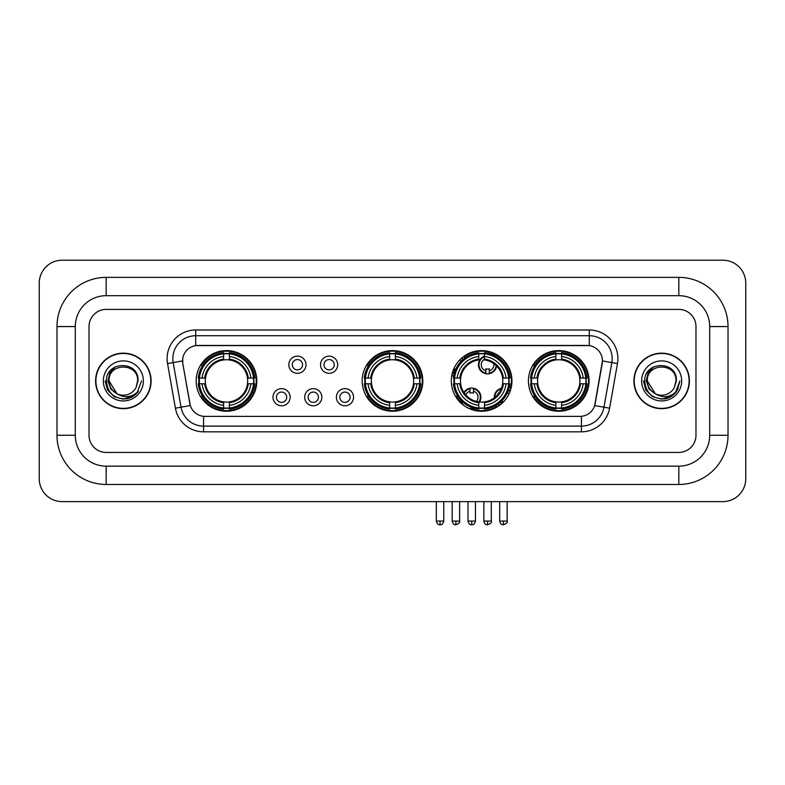 <?xml version="1.0" encoding="UTF-8"?>
<svg xmlns="http://www.w3.org/2000/svg" width="785" height="785" viewBox="0 0 785 785"><rect width="100%" height="100%" fill="white"/><g stroke="black" fill="none" stroke-linecap="round" stroke-linejoin="round"><path stroke-width="1.18" d="M362.179 380.911A30.321 30.321 0 0 0 392.5 411.232A30.321 30.321 0 0 0 422.821 380.911A30.321 30.321 0 0 0 392.5 350.601A30.321 30.321 0 0 0 362.179 380.911M451.306 380.911A30.321 30.321 0 0 0 481.627 411.232A30.321 30.321 0 0 0 511.948 380.911A30.321 30.321 0 0 0 481.627 350.601A30.321 30.321 0 0 0 451.306 380.911M528.423 380.911A30.321 30.321 0 0 0 558.743 411.232A30.321 30.321 0 0 0 589.064 380.911A30.321 30.321 0 0 0 558.743 350.601A30.321 30.321 0 0 0 528.423 380.911M196.171 380.911A30.321 30.321 0 0 0 226.482 411.232A30.321 30.321 0 0 0 256.803 380.911A30.321 30.321 0 0 0 226.482 350.601A30.321 30.321 0 0 0 196.171 380.911M290.156 397.22A8.576 8.576 0 0 1 281.579 405.796A8.576 8.576 0 0 1 272.994 397.22A8.576 8.576 0 0 1 281.579 388.634A8.576 8.576 0 0 1 290.156 397.22M276.428 397.22A5.152 5.152 0 0 0 281.579 402.371A5.152 5.152 0 0 0 286.721 397.22A5.152 5.152 0 0 0 281.579 392.068A5.152 5.152 0 0 0 276.428 397.22M321.85 397.22A8.576 8.576 0 0 1 313.274 405.796A8.576 8.576 0 0 1 304.688 397.22A8.576 8.576 0 0 1 313.274 388.634A8.576 8.576 0 0 1 321.85 397.22M308.122 397.22A5.152 5.152 0 0 0 313.274 402.371A5.152 5.152 0 0 0 318.416 397.22A5.152 5.152 0 0 0 313.274 392.068A5.152 5.152 0 0 0 308.122 397.22M353.544 397.22A8.576 8.576 0 0 1 344.958 405.796A8.576 8.576 0 0 1 336.382 397.22A8.576 8.576 0 0 1 344.958 388.634A8.576 8.576 0 0 1 353.544 397.22M339.817 397.22A5.152 5.152 0 0 0 344.958 402.371A5.152 5.152 0 0 0 350.11 397.22A5.152 5.152 0 0 0 344.958 392.068A5.152 5.152 0 0 0 339.817 397.22M306.003 364.731A8.576 8.576 0 0 1 297.427 373.307A8.576 8.576 0 0 1 288.841 364.731A8.576 8.576 0 0 1 297.427 356.145A8.576 8.576 0 0 1 306.003 364.731M292.275 364.731A5.152 5.152 0 0 0 297.427 369.872A5.152 5.152 0 0 0 302.568 364.731A5.152 5.152 0 0 0 297.427 359.579A5.152 5.152 0 0 0 292.275 364.731M337.697 364.731A8.576 8.576 0 0 1 329.111 373.307A8.576 8.576 0 0 1 320.535 364.731A8.576 8.576 0 0 1 329.111 356.145A8.576 8.576 0 0 1 337.697 364.731M323.969 364.731A5.152 5.152 0 0 0 329.111 369.872A5.152 5.152 0 0 0 334.263 364.731A5.152 5.152 0 0 0 329.111 359.579A5.152 5.152 0 0 0 323.969 364.731M175.408 408.19L167.539 363.573A28.603 28.603 0 0 1 195.71 330.004L589.29 330.004A28.603 28.603 0 0 1 617.461 363.573L609.592 408.19A28.603 28.603 0 0 1 581.42 431.828L203.58 431.828A28.603 28.603 0 0 1 175.408 408.19L181.041 407.199L173.171 362.582A22.883 22.883 0 0 1 195.71 335.725L589.29 335.725A22.883 22.883 0 0 1 611.829 362.582L603.959 407.199A22.883 22.883 0 0 1 581.42 426.108L203.58 426.108A22.883 22.883 0 0 1 181.041 407.199L190.323 405.56L182.787 363.573A15.445 15.445 0 0 1 197.997 345.449L587.003 345.449A15.445 15.445 0 0 1 602.213 363.573L595.148 403.618A15.445 15.445 0 0 1 579.938 416.384L205.062 416.384A15.445 15.445 0 0 1 189.852 403.618L182.787 363.573L182.719 358.608M198.89 383.777A27.75 27.75 0 0 1 198.89 378.056M531.141 383.777A27.75 27.75 0 0 1 531.141 378.056M454.034 383.777A27.75 27.75 0 0 1 454.034 378.056M364.907 383.777A27.75 27.75 0 0 1 364.907 378.056M95.603 380.911A27.75 27.75 0 0 0 123.343 408.661A27.75 27.75 0 0 0 151.093 380.911A27.75 27.75 0 0 0 123.343 353.171A27.75 27.75 0 0 0 95.603 380.911M633.907 380.911A27.75 27.75 0 0 0 661.657 408.661A27.75 27.75 0 0 0 689.397 380.911A27.75 27.75 0 0 0 661.657 353.171A27.75 27.75 0 0 0 633.907 380.911M195.71 330.004L195.71 345.616L589.29 345.616L589.29 330.004M579.938 416.384L205.062 416.384M617.461 363.573L602.448 360.923L594.677 405.56L609.592 408.19M595.148 403.618L595.059 404.108M189.941 404.108L189.852 403.618M695.981 326.57A17.162 17.162 0 0 0 678.819 309.408L106.181 309.408A17.162 17.162 0 0 0 89.019 326.57L89.019 435.263A17.162 17.162 0 0 0 106.181 452.425L678.819 452.425A17.162 17.162 0 0 0 695.981 435.263L695.981 326.57A17.162 17.162 0 0 0 678.819 309.408L106.181 309.408A17.162 17.162 0 0 0 89.019 326.57L89.019 435.263A17.162 17.162 0 0 0 106.181 452.425L678.819 452.425A17.162 17.162 0 0 0 695.981 435.263L695.981 326.57M150.798 380.911A27.455 27.455 0 0 0 123.343 353.456A27.455 27.455 0 0 0 95.888 380.911A27.455 27.455 0 0 0 123.343 408.377A27.455 27.455 0 0 0 150.798 380.911M141.575 380.911L137.071 392.912L134.52 395.326M117.976 394.423L110.881 389.203L107.947 380.911L109.772 372.846L115.415 366.821M116.729 393.599L109.046 380.911C108.163 362.464 138.523 362.464 137.65 380.911L136.08 387.427L137.993 380.911C139.406 360.266 105.769 360.766 106.397 380.911C107.535 393.079 114.237 399.065 126.513 398.868C131.507 397.907 135.471 395.355 138.395 391.215C131.792 397.553 124.638 398.378 116.926 393.697L109.046 380.911C108.163 362.464 138.523 362.464 137.65 380.911L136.08 387.427A14.297 14.297 0 0 1 116.926 393.697L109.046 380.911C108.163 362.464 138.523 362.464 137.65 380.911L136.08 387.427M116.926 393.697C111.921 390.94 109.292 386.681 109.046 380.911C108.163 362.464 138.523 362.464 137.65 380.911M103.326 380.911A20.017 20.017 0 0 0 123.343 400.939A20.017 20.017 0 0 0 143.37 380.911A20.017 20.017 0 0 0 123.343 360.894A20.017 20.017 0 0 0 103.326 380.911M138.395 391.215L133.273 396.209M133.156 396.288L126.513 398.868L133.185 396.258L126.513 398.868L133.185 396.258L123.343 399.153L114.227 396.71L107.555 390.037L105.112 380.911M689.112 380.911A27.455 27.455 0 0 0 661.657 353.456A27.455 27.455 0 0 0 634.202 380.911A27.455 27.455 0 0 0 661.657 408.377A27.455 27.455 0 0 0 689.112 380.911M671.479 396.278L664.915 398.858L671.479 396.278L664.915 398.858L671.479 396.278L661.657 399.153L652.541 396.71L645.869 390.037L643.425 380.911L645.869 390.037L652.541 396.71L661.657 399.153L670.773 396.71L677.445 390.037L679.888 380.911L675.385 392.912L672.833 395.326M656.289 394.423L649.195 389.203L646.261 380.911L648.076 372.846L653.728 366.821M655.239 393.697C650.235 390.94 647.605 386.681 647.35 380.911C646.477 362.464 676.837 362.464 675.954 380.911L674.393 387.427A14.297 14.297 0 0 1 655.239 393.697L647.35 380.911C646.477 362.464 676.837 362.464 675.954 380.911L674.393 387.427L676.307 380.911C677.72 360.266 644.083 360.766 644.711 380.911C645.849 393.079 652.551 399.065 664.826 398.868C669.821 397.907 673.785 395.355 676.709 391.215C670.105 397.553 662.952 398.378 655.239 393.697L655.181 393.668M675.954 380.911C676.837 362.464 646.477 362.464 647.35 380.911C646.477 362.464 676.837 362.464 675.954 380.911L674.393 387.427M641.63 380.911A20.017 20.017 0 0 0 661.657 400.939A20.017 20.017 0 0 0 681.674 380.911A20.017 20.017 0 0 0 661.657 360.894A20.017 20.017 0 0 0 641.63 380.911M676.709 391.215L671.587 396.209M679.888 380.911L677.445 390.037L670.773 396.71L661.657 399.153L652.541 396.71L645.869 390.037L643.425 380.911L645.869 390.037L652.541 396.71L661.657 399.153L670.773 396.71L677.445 390.037L679.888 380.911L677.445 390.037L670.773 396.71L661.657 399.153L652.541 396.71L645.869 390.037L643.425 380.911M676.67 391.273L671.597 396.199L676.67 391.273M247.461 383.777A21.166 21.166 0 0 0 229.348 359.942L229.348 359.942A21.166 21.166 0 0 0 205.513 383.777A21.166 21.166 0 0 0 247.461 383.777L248.305 383.777L247.461 383.777A21.166 21.166 0 0 1 229.348 401.891L229.348 405.345A24.6 24.6 0 0 0 250.915 383.777L254.713 383.777A28.378 28.378 0 0 1 229.348 409.142L229.348 407.994A27.23 27.23 0 0 0 253.565 383.777M199.469 383.777A27.171 27.171 0 0 1 199.469 378.056M229.348 353.898A27.171 27.171 0 0 0 223.627 353.898M253.506 378.056A27.171 27.171 0 0 1 253.506 383.777M254.713 378.056A28.378 28.378 0 0 0 229.348 352.691L229.348 353.839A27.23 27.23 0 0 1 253.565 378.056L254.713 378.056M198.262 383.777A28.378 28.378 0 0 0 223.627 409.142L223.627 407.994A27.23 27.23 0 0 1 199.41 383.777L198.262 383.777M253.565 378.056L250.915 378.056A24.6 24.6 0 0 0 229.348 356.488L229.348 353.839M229.348 407.994L229.348 405.345M199.41 383.777L202.059 383.777A24.6 24.6 0 0 0 223.627 405.345L223.627 407.994M229.348 356.488L229.348 359.098A22 22 0 0 1 248.305 378.056L250.915 378.056M250.915 383.777L248.305 383.777A22 22 0 0 1 229.348 402.734M223.627 405.345L223.627 401.891A21.166 21.166 0 0 1 205.513 383.777L202.059 383.777M247.461 378.056L248.305 378.056M229.348 407.935A27.171 27.171 0 0 1 223.627 407.935M223.627 352.691A28.378 28.378 0 0 0 198.262 378.056L199.41 378.056A27.23 27.23 0 0 1 223.627 353.839L223.627 352.691M223.627 353.839L223.627 356.488A24.6 24.6 0 0 0 202.059 378.056L199.41 378.056M223.627 359.903L223.627 356.488M202.059 378.056L204.669 378.056A22 22 0 0 1 223.627 359.098M223.627 401.891L223.627 402.734A22 22 0 0 1 204.669 383.777M202.687 365.467L201.068 365.467A29.752 29.752 0 0 1 256.234 380.911A29.752 29.752 0 0 1 201.068 396.366L202.687 396.366M413.469 383.777A21.166 21.166 0 0 0 395.355 359.942L395.355 359.942A21.166 21.166 0 0 0 371.531 383.777A21.166 21.166 0 0 0 413.469 383.777L414.313 383.777L413.469 383.777A21.166 21.166 0 0 1 395.355 401.891L395.355 405.345A24.6 24.6 0 0 0 416.933 383.777L420.731 383.777A28.378 28.378 0 0 1 395.355 409.142L395.355 407.994A27.23 27.23 0 0 0 419.582 383.777M365.476 383.777A27.171 27.171 0 0 1 365.476 378.056M395.355 353.898A27.171 27.171 0 0 0 389.645 353.898M419.524 378.056A27.171 27.171 0 0 1 419.524 383.777M420.731 378.056A28.378 28.378 0 0 0 395.355 352.691L395.355 353.839A27.23 27.23 0 0 1 419.582 378.056L420.731 378.056M364.269 383.777A28.378 28.378 0 0 0 389.645 409.142L389.645 407.994A27.23 27.23 0 0 1 365.417 383.777L364.269 383.777M419.582 378.056L416.933 378.056A24.6 24.6 0 0 0 395.355 356.488L395.355 353.839M395.355 407.994L395.355 405.345M365.417 383.777L368.067 383.777A24.6 24.6 0 0 0 389.645 405.345L389.645 407.994M395.355 356.488L395.355 359.098A22 22 0 0 1 414.313 378.056L416.933 378.056M416.933 383.777L414.313 383.777A22 22 0 0 1 395.355 402.734M389.645 405.345L389.645 401.891A21.166 21.166 0 0 1 371.531 383.777L368.067 383.777M413.469 378.056L414.313 378.056M395.355 407.935A27.171 27.171 0 0 1 389.645 407.935M389.645 352.691A28.378 28.378 0 0 0 364.269 378.056L365.417 378.056A27.23 27.23 0 0 1 389.645 353.839L389.645 352.691M389.645 353.839L389.645 356.488A24.6 24.6 0 0 0 368.067 378.056L365.417 378.056M389.645 359.903L389.645 356.488M368.067 378.056L370.687 378.056A22 22 0 0 1 389.645 359.098M389.645 401.891L389.645 402.734A22 22 0 0 1 370.687 383.777M368.695 365.467L367.076 365.467A29.752 29.752 0 0 1 422.251 380.911A29.752 29.752 0 0 1 367.076 396.366L368.695 396.366M484.492 407.994L484.492 409.142A28.378 28.378 0 0 0 509.858 383.777L508.709 383.777A27.23 27.23 0 0 1 484.492 407.994L484.492 405.345A24.6 24.6 0 0 0 506.06 383.777L502.596 383.777A21.166 21.166 0 0 0 484.492 359.942L484.492 359.245A6.29 6.29 0 0 0 485.856 370.785L485.856 368.764A4.386 4.386 0 0 0 489.29 368.764L489.29 373.13A8.576 8.576 0 0 0 496.12 365.496M479.547 401.979A21.166 21.166 0 0 0 502.596 383.777L503.45 383.777A22 22 0 0 1 484.492 402.734L484.492 405.345M478.772 353.839L478.772 352.691A28.378 28.378 0 0 0 453.396 378.056L454.544 378.056A27.23 27.23 0 0 1 478.772 353.839L478.772 356.488A24.6 24.6 0 0 0 457.194 378.056L460.658 378.056A21.166 21.166 0 0 0 478.772 401.891L478.772 409.142A28.378 28.378 0 0 1 453.396 383.777L454.544 383.777A27.23 27.23 0 0 0 478.772 407.994M454.603 383.777A27.171 27.171 0 0 1 454.603 378.056M484.492 353.898A27.171 27.171 0 0 0 478.772 353.898M508.651 378.056A27.171 27.171 0 0 1 508.651 383.777M509.858 378.056A28.378 28.378 0 0 0 484.492 352.691L484.492 353.839A27.23 27.23 0 0 1 508.709 378.056L509.858 378.056M508.709 378.056L506.06 378.056A24.6 24.6 0 0 0 484.492 356.488L484.492 353.839M506.06 383.777L508.709 383.777M454.544 383.777L457.194 383.777A24.6 24.6 0 0 0 478.772 405.345M484.492 356.488L484.492 359.942A21.166 21.166 0 0 0 483.609 359.844M502.596 378.056L506.06 378.056M478.772 401.891A21.166 21.166 0 0 1 460.658 383.777L457.194 383.777M484.492 401.92L484.492 402.734M484.492 407.935A27.171 27.171 0 0 1 478.772 407.935M457.194 378.056L454.544 378.056M478.772 359.098A22 22 0 0 0 459.814 378.056L460.658 378.056A21.166 21.166 0 0 1 478.772 359.942L478.772 356.488M478.772 359.942A21.166 21.166 0 0 1 479.851 359.824M464.171 356.832A29.752 29.752 0 0 1 510.466 388.202M496.768 406.522A29.752 29.752 0 0 1 470.804 408.622M462.041 403.304A29.752 29.752 0 0 1 456.203 396.366L457.822 396.366M579.713 383.777A21.166 21.166 0 0 0 561.599 359.942L561.599 359.942A21.166 21.166 0 0 0 537.774 383.777A21.166 21.166 0 0 0 579.713 383.777L580.557 383.777L579.713 383.777A21.166 21.166 0 0 1 561.599 401.891L561.599 405.345A24.6 24.6 0 0 0 583.177 383.777L586.974 383.777A28.378 28.378 0 0 1 561.599 409.142L561.599 407.994A27.23 27.23 0 0 0 585.826 383.777M531.72 383.777A27.171 27.171 0 0 1 531.72 378.056M561.599 353.898A27.171 27.171 0 0 0 555.878 353.898M585.767 378.056A27.171 27.171 0 0 1 585.767 383.777M586.974 378.056A28.378 28.378 0 0 0 561.599 352.691L561.599 353.839A27.23 27.23 0 0 1 585.826 378.056L586.974 378.056M530.513 383.777A28.378 28.378 0 0 0 555.878 409.142L555.878 407.994A27.23 27.23 0 0 1 531.661 383.777L530.513 383.777M585.826 378.056L583.177 378.056A24.6 24.6 0 0 0 561.599 356.488L561.599 353.839M561.599 407.994L561.599 405.345M531.661 383.777L534.31 383.777A24.6 24.6 0 0 0 555.878 405.345L555.878 407.994M561.599 356.488L561.599 359.098A22 22 0 0 1 580.557 378.056L583.177 378.056M583.177 383.777L580.557 383.777A22 22 0 0 1 561.599 402.734M555.878 405.345L555.878 401.891A21.166 21.166 0 0 1 537.774 383.777L534.31 383.777M579.713 378.056L580.557 378.056M561.599 407.935A27.171 27.171 0 0 1 555.878 407.935M555.878 352.691A28.378 28.378 0 0 0 530.513 378.056L531.661 378.056A27.23 27.23 0 0 1 555.878 353.839L555.878 352.691M555.878 353.839L555.878 356.488A24.6 24.6 0 0 0 534.31 378.056L531.661 378.056M555.878 359.903L555.878 356.488M534.31 378.056L536.92 378.056A22 22 0 0 1 555.878 359.098M555.878 401.891L555.878 402.734A22 22 0 0 1 536.92 383.777M534.938 365.467L533.319 365.467A29.752 29.752 0 0 1 588.485 380.911A29.752 29.752 0 0 1 533.319 396.366L534.938 396.366M463.248 359.295A9.155 9.155 0 0 0 461.933 357.862M455.82 369.117A4.386 4.386 0 0 1 454.172 368.764L454.172 370.785A6.29 6.29 0 0 1 453.19 370.412M462.816 359.667A8.576 8.576 0 0 0 461.501 358.235M461.148 361.277A6.29 6.29 0 0 0 459.843 359.834M452.474 372.6A8.576 8.576 0 0 0 454.172 373.13L454.172 373.719A9.155 9.155 0 0 0 454.181 373.719A9.155 9.155 0 0 1 452.317 373.16M454.172 373.13L454.172 370.785M451.807 375.416A11.441 11.441 0 0 0 453.691 375.956M465.054 357.882A11.441 11.441 0 0 0 463.758 356.419M484.492 356.724A8.576 8.576 0 0 0 485.856 373.13L485.856 373.719A9.155 9.155 0 0 1 484.492 356.105M489.29 370.785A6.29 6.29 0 0 0 493.765 363.573M485.856 373.13L485.856 370.785M485.856 373.719A9.155 9.155 0 0 0 496.64 365.996M494.55 355.654A11.441 11.441 0 0 0 488.142 353.299M489.29 373.719L489.29 373.13M463.896 392.48A9.155 9.155 0 0 1 473.443 388.232L473.443 393.177A4.386 4.386 0 0 0 470.019 393.177L470.019 391.165A6.29 6.29 0 0 0 465.839 395.012M478.772 403.078A9.155 9.155 0 0 0 473.443 388.232M478.772 402.126A8.576 8.576 0 0 0 473.443 388.81M476.407 401.429A6.29 6.29 0 0 0 473.443 391.165M470.019 391.165L470.019 388.232M470.019 388.81A8.576 8.576 0 0 0 464.259 393.01M460.864 400.252L460.864 400.792A11.441 11.441 0 0 0 463.69 405.364M468.213 408.112A11.441 11.441 0 0 0 474.385 408.347M494.295 397.877A9.155 9.155 0 0 1 501.478 388.281M510.201 391.067A9.155 9.155 0 0 0 508.611 389.684M503.803 401.596A4.386 4.386 0 0 1 501.703 401.263L501.703 403.274A6.29 6.29 0 0 1 500.025 402.519M499.446 392.343A6.29 6.29 0 0 0 497.621 394.776M509.975 391.676A8.576 8.576 0 0 0 508.425 390.243M508.915 394.139A6.29 6.29 0 0 0 507.542 392.461M499.437 405.452A9.155 9.155 0 0 1 497.661 404.324M501.222 388.928A8.576 8.576 0 0 0 494.844 397.445M498.151 403.99A8.576 8.576 0 0 0 499.957 405.07M495.629 405.6A11.441 11.441 0 0 0 497.288 406.875M510.957 388.604A11.441 11.441 0 0 0 509.259 387.378M106.181 277.37L106.181 295.68L678.819 295.68L678.819 277.37A49.2 49.2 0 0 1 728.019 326.57A49.2 49.2 0 0 0 678.819 277.37L106.181 277.37A49.2 49.2 0 0 0 56.981 326.57L56.981 435.263A49.2 49.2 0 0 0 106.181 484.463L678.819 484.463A49.2 49.2 0 0 0 728.019 435.263L728.019 326.57L709.709 326.57A30.89 30.89 0 0 0 678.819 295.68L106.181 295.68A30.89 30.89 0 0 0 75.291 326.57L75.291 435.263A30.89 30.89 0 0 0 106.181 466.153L678.819 466.153A30.89 30.89 0 0 0 709.709 435.263L709.709 326.57L709.709 435.263L728.019 435.263M745.75 283.091A22.883 22.883 0 0 0 722.867 260.208L62.133 260.208A22.883 22.883 0 0 0 39.25 283.091L39.25 478.742A22.883 22.883 0 0 0 62.133 501.625L722.867 501.625A22.883 22.883 0 0 0 745.75 478.742L745.75 283.091M167.539 363.573L173.171 362.582A22.883 22.883 0 0 1 172.828 358.608M173.171 362.582L182.552 360.923M581.42 416.315L581.42 431.828M203.58 431.828L203.58 416.315M223.627 408.19A27.426 27.426 0 0 0 229.348 408.19M253.771 383.777A27.426 27.426 0 0 0 253.771 378.056M229.348 353.633A27.426 27.426 0 0 0 223.627 353.633M389.645 408.19A27.426 27.426 0 0 0 395.355 408.19M419.779 383.777A27.426 27.426 0 0 0 419.779 378.056M395.355 353.633A27.426 27.426 0 0 0 389.645 353.633M484.492 401.891A21.166 21.166 0 0 0 502.596 383.777M503.45 378.056A22 22 0 0 0 484.492 359.098M459.814 383.777A22 22 0 0 0 478.772 402.734M478.772 408.19A27.426 27.426 0 0 0 484.492 408.19M508.906 383.777A27.426 27.426 0 0 0 508.906 378.056M484.492 353.633A27.426 27.426 0 0 0 478.772 353.633M555.878 408.19A27.426 27.426 0 0 0 561.599 408.19M586.022 383.777A27.426 27.426 0 0 0 586.022 378.056M561.599 353.633A27.426 27.426 0 0 0 555.878 353.633M455.889 521.073L452.17 521.073C452.817 523.723 454.054 524.959 455.889 524.792L455.889 521.073L459.608 521.073L459.608 501.625M487.573 521.073L483.854 521.073C484.512 523.723 485.748 524.959 487.573 524.792L487.573 521.073L491.292 521.073L491.292 501.625M440.042 521.073L436.323 521.073C436.97 523.723 438.207 524.959 440.042 524.792L440.042 521.073L443.76 521.073L443.76 501.625M471.726 521.073L468.017 521.073C468.665 523.723 469.901 524.959 471.726 524.792L471.726 521.073L475.445 521.073L475.445 501.625M503.42 521.073L499.702 521.073C500.349 523.723 501.595 524.959 503.42 524.792L503.42 521.073L507.139 521.073L507.139 501.625M678.819 484.463L678.819 466.153L106.181 466.153L106.181 484.463M56.981 435.263L75.291 435.263L75.291 326.57L56.981 326.57M452.17 521.073L452.17 501.625M459.608 521.073C460.353 522.26 459.117 523.497 455.889 524.792M483.854 521.073L483.854 501.625M491.292 521.073C492.048 522.26 490.811 523.497 487.573 524.792M436.323 521.073L436.323 501.625M443.76 521.073C443.113 523.723 441.867 524.959 440.042 524.792M468.017 521.073L468.017 501.625M475.445 521.073C474.797 523.723 473.561 524.959 471.726 524.792M499.702 521.073L499.702 501.625M507.139 521.073C507.895 522.26 506.659 523.497 503.42 524.792"/></g></svg>
